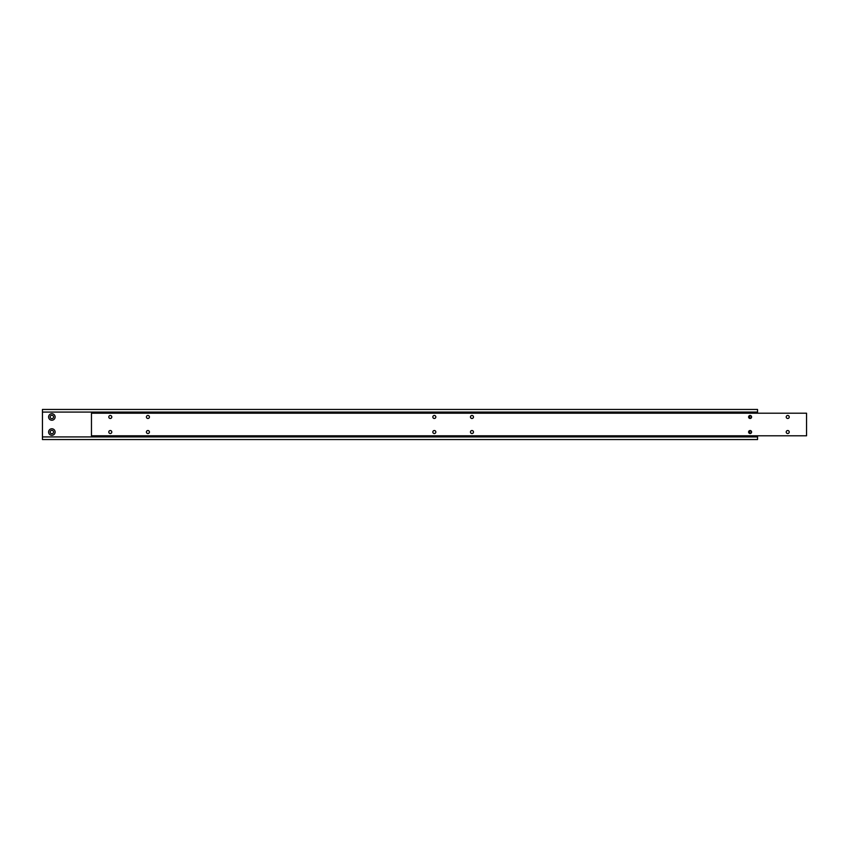<?xml version="1.0" encoding="UTF-8"?>
<svg xmlns="http://www.w3.org/2000/svg" width="849" height="849" viewBox="0 0 849 849"><rect width="100%" height="100%" fill="white"/><g stroke="black" fill="none" stroke-linecap="round" stroke-linejoin="round"><path stroke-width="1.27" d="M789.241 416.976A1.507 1.507 0 0 0 787.734 415.469A1.507 1.507 0 0 0 786.227 416.976A1.507 1.507 0 0 0 787.734 418.483A1.507 1.507 0 0 0 789.241 416.976M435.834 416.976A1.507 1.507 0 0 0 434.338 415.469A1.507 1.507 0 0 0 432.831 416.976A1.507 1.507 0 0 0 434.338 418.483A1.507 1.507 0 0 0 435.834 416.976M149.435 432.024A1.507 1.507 0 0 0 147.928 430.517A1.507 1.507 0 0 0 146.421 432.024A1.507 1.507 0 0 0 147.928 433.531A1.507 1.507 0 0 0 149.435 432.024M435.834 432.024A1.507 1.507 0 0 0 434.338 430.517A1.507 1.507 0 0 0 432.831 432.024A1.507 1.507 0 0 0 434.338 433.531A1.507 1.507 0 0 0 435.834 432.024M111.792 432.024A1.507 1.507 0 0 0 110.285 430.517A1.507 1.507 0 0 0 108.789 432.024A1.507 1.507 0 0 0 110.285 433.531A1.507 1.507 0 0 0 111.792 432.024M473.477 432.024A1.507 1.507 0 0 0 471.97 430.517A1.507 1.507 0 0 0 470.463 432.024A1.507 1.507 0 0 0 471.97 433.531A1.507 1.507 0 0 0 473.477 432.024M751.598 416.976A1.507 1.507 0 0 0 750.091 415.469A1.507 1.507 0 0 0 748.595 416.976A1.507 1.507 0 0 0 750.091 418.483A1.507 1.507 0 0 0 751.598 416.976M751.598 432.024A1.507 1.507 0 0 0 750.091 430.517A1.507 1.507 0 0 0 748.595 432.024A1.507 1.507 0 0 0 750.091 433.531A1.507 1.507 0 0 0 751.598 432.024M149.435 416.976A1.507 1.507 0 0 0 147.928 415.469A1.507 1.507 0 0 0 146.421 416.976A1.507 1.507 0 0 0 147.928 418.483A1.507 1.507 0 0 0 149.435 416.976M473.477 416.976A1.507 1.507 0 0 0 471.97 415.469A1.507 1.507 0 0 0 470.463 416.976A1.507 1.507 0 0 0 471.97 418.483A1.507 1.507 0 0 0 473.477 416.976M111.792 416.976A1.507 1.507 0 0 0 110.285 415.469A1.507 1.507 0 0 0 108.789 416.976A1.507 1.507 0 0 0 110.285 418.483A1.507 1.507 0 0 0 111.792 416.976M789.241 432.024A1.507 1.507 0 0 0 787.734 430.517A1.507 1.507 0 0 0 786.227 432.024A1.507 1.507 0 0 0 787.734 433.531A1.507 1.507 0 0 0 789.241 432.024M806.55 413.208L91.469 413.208L91.469 435.792L806.55 435.792L806.55 413.208M749.264 433.277A1.698 1.698 0 0 0 749.264 430.772M751.216 433.032A3.258 3.258 0 0 0 751.216 431.016M53.551 432.024A1.698 1.698 0 0 0 51.863 430.337A1.698 1.698 0 0 0 50.165 432.024A1.698 1.698 0 0 0 51.863 433.722A1.698 1.698 0 0 0 53.551 432.024M55.111 432.024A3.258 3.258 0 0 0 51.863 428.777A3.258 3.258 0 0 0 48.605 432.024A3.258 3.258 0 0 0 51.863 435.282A3.258 3.258 0 0 0 55.111 432.024M749.264 418.228A1.698 1.698 0 0 0 749.264 415.723M751.216 417.984A3.258 3.258 0 0 0 751.216 415.968M53.551 416.976A1.698 1.698 0 0 0 51.863 415.278A1.698 1.698 0 0 0 50.165 416.976A1.698 1.698 0 0 0 51.863 418.663A1.698 1.698 0 0 0 53.551 416.976M55.111 416.976A3.258 3.258 0 0 0 51.863 413.718A3.258 3.258 0 0 0 48.605 416.976A3.258 3.258 0 0 0 51.863 420.223A3.258 3.258 0 0 0 55.111 416.976M757.531 413.208L757.531 409.441L42.45 409.441L42.45 439.559L757.531 439.559L757.531 436.917L42.45 436.917M757.531 435.792L757.531 436.917M757.531 412.083L42.45 412.083"/></g></svg>
